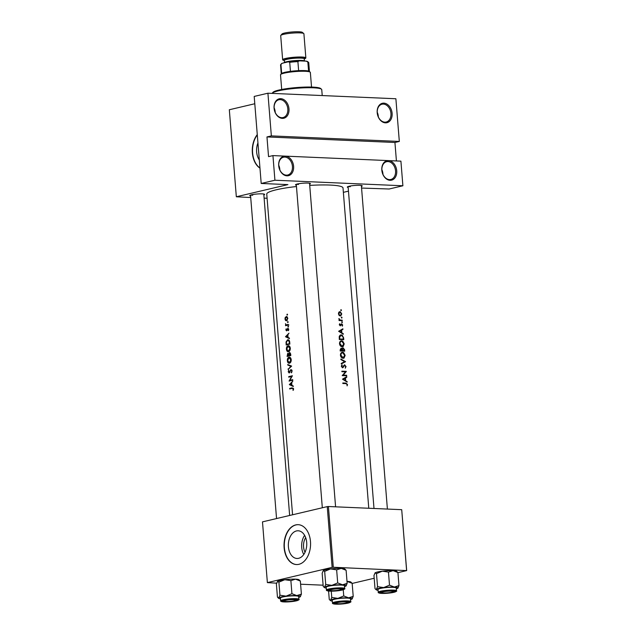 <?xml version="1.0" encoding="UTF-8"?>
<svg xmlns="http://www.w3.org/2000/svg" width="636" height="636" viewBox="0 0 636 636"><rect width="100%" height="100%" fill="white"/><g stroke="black" fill="none" stroke-linecap="round" stroke-linejoin="round"><path stroke-width="0.95" d="M286.947 175.838A9.977 7.338 -103.3 0 1 278.703 165.662A9.977 7.338 -103.3 0 1 285.357 156.138A9.977 7.338 -103.3 0 1 293.609 166.314A9.977 7.338 -103.3 0 1 286.947 175.838M284.88 157.084A9.15 6.726 76.7 0 0 283.505 157.211A9.15 6.726 76.7 0 0 278.878 166.743A9.15 6.726 76.7 0 0 286.335 175.146A9.15 6.726 76.7 0 0 287.703 175.019A9.15 6.726 76.7 0 0 292.329 165.487A9.15 6.726 76.7 0 0 284.88 157.084M282.32 118.376A9.977 7.338 -103.3 0 1 274.076 108.2A9.977 7.338 -103.3 0 1 280.738 98.667A9.977 7.338 -103.3 0 1 288.983 108.843A9.977 7.338 -103.3 0 1 282.32 118.376M280.253 99.621A9.15 6.726 76.7 0 0 278.886 99.749A9.15 6.726 76.7 0 0 274.259 109.273A9.15 6.726 76.7 0 0 281.708 117.684A9.15 6.726 76.7 0 0 283.076 117.549A9.15 6.726 76.7 0 0 287.703 108.025A9.15 6.726 76.7 0 0 280.253 99.621M390.067 180.306A9.977 7.338 -103.3 0 1 381.823 170.138A9.977 7.338 -103.3 0 1 388.485 160.606A9.977 7.338 -103.3 0 1 396.729 170.782A9.977 7.338 -103.3 0 1 390.067 180.306M388 161.56A9.15 6.726 76.7 0 0 386.632 161.687A9.15 6.726 76.7 0 0 382.005 171.211A9.15 6.726 76.7 0 0 389.455 179.614A9.15 6.726 76.7 0 0 390.822 179.487A9.15 6.726 76.7 0 0 395.449 169.963A9.15 6.726 76.7 0 0 388 161.56M385.448 122.843A9.977 7.338 -103.3 0 1 377.196 112.667A9.977 7.338 -103.3 0 1 383.858 103.143A9.977 7.338 -103.3 0 1 392.11 113.311A9.977 7.338 -103.3 0 1 385.448 122.843M383.381 104.089A9.15 6.726 76.7 0 0 382.005 104.217A9.15 6.726 76.7 0 0 377.379 113.749A9.15 6.726 76.7 0 0 384.828 122.152A9.15 6.726 76.7 0 0 386.203 122.025A9.15 6.726 76.7 0 0 390.83 112.493A9.15 6.726 76.7 0 0 383.381 104.089M305.041 552.271A11.043 7.33 92.5 0 1 303.563 546.92A11.043 7.33 92.5 0 1 305.678 537.659M288.41 546.777A13.857 9.198 -87.5 0 0 296.956 558.464A13.857 9.198 -87.5 0 0 306.695 542.468A13.857 9.198 -87.5 0 0 298.157 530.782A13.857 9.198 -87.5 0 0 288.41 546.777M304.612 535.361A13.857 9.198 -87.5 0 0 301.703 547.358A13.857 9.198 -87.5 0 0 303.785 554.473M284.133 547.715A19.955 13.253 -87.5 0 0 296.44 564.553A19.955 13.253 -87.5 0 0 310.479 541.514A19.955 13.253 -87.5 0 0 298.173 524.676A19.955 13.253 -87.5 0 0 284.133 547.715M298.292 524.684A19.955 13.253 -87.5 0 0 284.387 547.731A19.955 13.253 -87.5 0 0 296.567 564.553M257.938 142.933A13.857 9.198 -87.5 0 0 256.642 151.901A13.857 9.198 -87.5 0 0 259.305 159.938M257.27 134.601A19.955 13.253 -87.5 0 0 252.365 152.839A19.955 13.253 -87.5 0 0 259.965 168.135M257.294 134.896A19.955 13.253 -87.5 0 0 252.611 152.847A19.955 13.253 -87.5 0 0 259.957 167.968M296.36 185.243A7.481 1.026 -4.6 0 1 295.557 184.694A7.481 1.026 -4.6 0 1 300.335 183.486A7.481 1.026 -4.6 0 1 307.896 183.081A7.481 1.026 -4.6 0 1 310.336 183.51A7.481 1.026 -4.6 0 1 309.629 184.178M296.591 184.209A6.654 0.914 175.4 0 0 298.499 184.456M348.17 187.493A7.481 1.026 -4.6 0 1 347.367 186.944A7.481 1.026 -4.6 0 1 352.145 185.728A7.481 1.026 -4.6 0 1 359.706 185.322A7.481 1.026 -4.6 0 1 362.138 185.752A7.481 1.026 -4.6 0 1 361.439 186.428M348.401 186.451A6.654 0.914 175.4 0 0 350.309 186.706M250.6 196.031A7.481 1.026 -4.6 0 1 249.789 195.483A7.481 1.026 -4.6 0 1 254.567 194.266A7.481 1.026 -4.6 0 1 262.127 193.861A7.481 1.026 -4.6 0 1 264.568 194.29A7.481 1.026 -4.6 0 1 263.861 194.966M250.83 194.99A6.654 0.914 175.4 0 0 252.731 195.244M341.349 317.587L341.747 318.08L342.057 317.618L341.667 317.125L341.349 317.587L341.524 317.157M341.747 318.08L342.057 317.618L341.397 317.777M340.753 310.145L341.142 310.638L341.46 310.177L341.071 309.684L340.753 310.145L340.928 309.716M341.142 310.638L341.46 310.177L340.793 310.336M341.723 322.15L342.112 322.651L342.422 322.19L342.033 321.689L341.723 322.15L341.89 321.721M342.112 322.651L342.422 322.19L341.763 322.341M309.724 185.402A38.247 5.263 -4.6 0 1 330.124 185.068A38.247 5.263 -4.6 0 1 343.011 187.946L368.777 508.259M339.282 311.847L339.974 311.688L338.861 312.22L338.432 313.802L339.115 315.416L340.665 316.005L341.763 313.938L340.316 311.743L339.608 311.72M341.158 320.107L340.053 319.972L338.932 318.557L339.489 320.043A38.247 5.263 175.4 0 0 338.996 320.027L339.036 320.544A38.247 5.263 -4.6 0 1 341.031 320.616A38.247 5.263 -4.6 0 1 342.248 320.671L342.208 320.162A38.247 5.263 175.4 0 0 341.158 320.107L339.274 320.552M341.659 323.724L340.22 325.362L339.711 323.724L339.322 324.789L340.276 325.878L341.715 324.241L342.327 326.181L342.653 325.004L341.659 323.724M340.84 324.511L341.715 324.241M342.899 328.78L338.638 331.276L343.337 334.234L341.85 332.731L341.643 330.124L342.947 329.337L342.899 328.78M340.188 335.132L341.294 334.87L339.234 336.547L339.306 339.521A38.247 5.263 -4.6 0 1 342.558 339.624A38.247 5.263 -4.6 0 1 343.774 339.68L343.631 337.899L342.192 335.108L340.705 334.926M340.721 340.999L341.707 340.769C340.244 340.88 339.513 341.882 339.521 343.758C339.839 345.587 340.737 346.604 342.216 346.811L343.122 346.604L344.219 343.877L342.677 341.047L341.182 340.817M342.732 347.844L342.176 348.79L341.158 348.099L340.141 349.895L340.228 351.016A38.247 5.263 -4.6 0 1 343.48 351.12A38.247 5.263 -4.6 0 1 344.704 351.175L344.577 349.625L342.963 347.749M341.643 352.495L342.629 352.257C341.166 352.376 340.443 353.377 340.443 355.254C340.761 357.082 341.659 358.1 343.138 358.299L344.044 358.092L345.149 355.373L343.599 352.543L342.104 352.312M345.547 361.638L340.872 359.046L340.92 359.602L344.648 361.63L341.23 363.434L341.27 363.983L345.547 361.709L343.925 362.019M344.585 364.841L342.494 367.25L341.826 366.392L342.017 364.81L341.341 366.32L342.55 367.767L344.799 365.342L345.61 366.503L345.261 368.228L346.048 366.527L344.561 364.849M346.326 371.36A38.247 5.263 175.4 0 0 345.11 371.305A38.247 5.263 175.4 0 0 341.85 371.201L341.898 371.718A38.247 5.263 -4.6 0 1 345.149 371.822A38.247 5.263 -4.6 0 1 345.467 371.837L342.208 375.622A38.247 5.263 -4.6 0 1 345.467 375.725A38.247 5.263 -4.6 0 1 346.684 375.781L346.644 375.272A38.247 5.263 175.4 0 0 345.42 375.208A38.247 5.263 175.4 0 0 343.178 375.129L346.334 371.48L344.505 371.79M346.755 376.671L342.494 379.159L347.192 382.117L345.706 380.614L345.499 378.015L346.795 377.228L346.755 376.671M347.487 384.494L345.889 383.087A38.247 5.263 175.4 0 0 342.804 382.991L342.844 383.508A38.247 5.263 -4.6 0 1 345.881 383.595L347.057 384.446L347.113 385.861L347.487 384.494L347.057 384.597M292.56 514.786L266.754 194.083A38.247 5.263 -4.6 0 1 296.471 186.531M342.55 367.767L343.225 367.465L342.224 367.695M343.058 366.885L342.621 367.234M343.138 358.299L344.044 358.092M342.216 346.811L343.122 346.604M292.417 375.757A38.247 5.263 175.4 0 0 288.712 376.663L288.76 377.18A38.247 5.263 -4.6 0 1 291.614 376.464L289.07 381.091A38.247 5.263 -4.6 0 1 292.767 380.177L292.727 379.66A38.247 5.263 175.4 0 0 289.77 380.376L292.417 375.757M290.962 370.009L291.717 370.987L291.399 372.831L292.131 370.891L290.922 369.492L289.006 372.513L289.674 372.537L290.604 370.303L291.876 370.033L291.177 370.017M289.682 372.529L288.585 371.774L288.688 370.128L288.235 371.814L289.149 373.014L289.666 372.553M287.782 365.064L290.795 366.257L288.132 369.444L291.638 366.105L287.734 364.507L287.782 365.064L289.245 365.128M288.808 345.738L288.029 345.706C286.876 346.167 286.335 347.343 286.423 349.244C286.653 351.048 287.361 351.883 288.529 351.74C289.73 351.279 290.318 350.11 290.302 348.242C290.016 346.421 289.261 345.579 288.029 345.706L288.418 345.666M286.168 344.99A38.247 5.263 -4.6 0 1 289.865 344.076L289.722 342.295C289.547 340.451 288.839 339.624 287.599 339.799L286.049 341.969L286.168 344.99M288.029 339.751L288.442 339.839M288.99 333.169L285.5 336.738L289.428 338.622L289.38 338.058L288.052 337.478L287.846 334.87L288.99 333.169M287.321 324.773L286.367 324.909L285.453 323.732L285.914 325.115A38.247 5.263 175.4 0 0 285.524 325.211L285.564 325.727A38.247 5.263 -4.6 0 1 288.339 325.068L288.291 324.551A38.247 5.263 175.4 0 0 287.321 324.773L288.315 324.813M288.903 325.02L286.367 324.909M288.132 322.174L287.48 322.15L287.846 322.555L288.14 321.999L287.766 321.593L287.846 322.555M288.14 321.999L287.893 321.601M287.536 314.733L286.876 314.709L287.249 315.114L287.17 314.152L287.249 315.114M287.544 314.558L287.297 314.16M286.749 316.505L285.278 317.292L284.976 319.002L285.54 320.488L286.55 320.83L287.846 318.31L286.478 316.45M288.498 326.745L287.846 326.713L288.211 327.119L288.505 326.562L288.132 326.165L288.211 327.119M288.505 326.562L288.259 326.165M287.361 329.758L287.854 328.852L288.434 330.672L288.736 329.384L287.798 328.343L286.582 330.362L286.144 328.812L285.866 329.989L286.637 330.871L287.361 329.758M286.51 330.362L287.146 330.394L286.184 329.901M287.854 328.852L288.744 329.504M288.529 353.775L287.711 353.306L287.09 356.478A38.247 5.263 -4.6 0 1 290.787 355.572L290.668 354.014L289.396 352.431L288.871 353.791M289.73 357.233L288.951 357.201C287.798 357.663 287.265 358.839 287.345 360.739C287.575 362.544 288.283 363.371 289.452 363.236C290.652 362.774 291.248 361.606 291.232 359.738C290.946 357.917 290.183 357.074 288.951 357.201L289.348 357.162M292.838 381.059L289.356 384.621L293.276 386.513L293.236 385.949L291.908 385.368L291.693 382.761L292.838 381.059M292.091 388.358L293.156 388.922L293.22 390.353L293.57 388.858L292.091 387.833A38.247 5.263 175.4 0 0 289.666 388.453L289.706 388.97A38.247 5.263 -4.6 0 1 292.091 388.358L293.458 388.318M399.321 141.446L271.349 135.897L267.915 93.206L395.886 98.755L399.321 141.446L394.932 142.48L266.961 136.931L271.349 135.897M343.361 192.35L348.464 191.142M361.566 188.057L389.168 189.003L402.89 185.776L274.919 180.226L272.939 155.597L400.911 161.147L402.89 185.776M327.238 506.614L262.485 521.87L267.374 582.616L332.127 567.36L327.238 506.614L328.407 506.51L333.296 567.256L332.127 567.36M406.603 570.436L401.714 509.682L406.674 570.595L333.296 567.256M401.714 509.682L328.407 506.51M352.169 583.435L374.191 578.251M397.937 572.654L406.674 570.595M323.12 585.192L300.597 584.214M276.628 583.172L267.374 582.616M267.915 93.206L254.201 96.434L261.197 183.462L287.909 184.615L236.33 196.77L229.326 109.75L254.79 103.748M267.088 198.257L264.115 198.13M250.719 197.55L236.33 196.77M261.197 183.462L274.919 180.226M396.419 160.948L394.932 142.48M266.961 136.931L268.543 156.631L272.939 155.597M278.743 165.249A9.15 6.726 -103.3 0 1 279.848 169.955M274.116 107.778A9.15 6.726 -103.3 0 1 275.229 112.493M377.235 112.254A9.15 6.726 -103.3 0 1 378.348 116.96M381.862 169.717A9.15 6.726 -103.3 0 1 382.975 174.431M287.067 320.552L285.54 320.488M285.747 317.316L285.278 317.292M286.24 316.998L287.488 318.398L286.51 320.313L285.302 318.922L286.24 316.998L287.408 317.014M287.273 320.345L286.287 320.329L287.249 320.377M287.345 325.29L285.524 325.211M287.766 325.195L285.914 325.115M288.354 325.219L287.814 324.304M288.331 324.996L286.502 324.916M287.234 330.171L286.82 330.156M288.521 328.685L287.377 328.637M288.577 330.41L288.14 330.386M286.725 336.865L285.508 336.81M286.558 336.778L285.5 336.738M286.176 336.595L287.48 335.236L287.639 337.287L286.176 336.595M287.877 335.252L287.48 335.236M288.036 337.303L287.639 337.287M289.833 343.671L289.412 343.655A38.247 5.263 175.4 0 0 286.47 344.378L286.399 342.184L287.639 340.316L289.126 340.332M288.235 344.45L286.47 344.378M287.639 340.316L289.126 341.373L289.412 343.655M289.595 341.389L289.126 341.373M288.068 346.223L289.897 348.353L288.49 351.231L286.764 349.124L288.068 346.223L289.515 346.238M290.31 348.377L289.897 348.353M289.348 351.263L288.18 351.263L289.3 351.31M289.165 355.945L287.4 355.866L287.758 353.815L288.863 353.847L287.965 353.831M287.758 353.815L288.529 355.572A38.247 5.263 175.4 0 0 287.4 355.866M290.398 355.659L288.529 355.572M290.787 355.564L288.911 355.484L289.436 352.956L290.382 352.972M290.398 352.996L289.666 352.964M289.444 352.948L290.342 355.142A38.247 5.263 175.4 0 0 288.911 355.484M290.7 354.427L290.278 354.411M290.755 355.166L290.342 355.142M288.99 357.718L290.819 359.849L289.412 362.719L287.687 360.62L288.99 357.718L290.445 357.734M291.24 359.865L290.819 359.849M290.27 362.759L289.102 362.751L290.223 362.806M288.641 368.92L288.092 368.896M291.431 366.288L290.795 366.257M291.733 372.418L291.161 372.394M292.131 371.003L291.717 370.987M292.043 376.48L291.614 376.464M290.445 376.743L288.712 376.663M291.566 380.455L289.77 380.376M290.58 384.748L289.364 384.7M290.406 384.669L289.356 384.621M290.024 384.486L291.328 383.126L291.495 385.178L290.024 384.486M291.725 383.142L291.328 383.126M291.892 385.193L291.495 385.178M291.399 388.532L289.666 388.453M293.323 390.13L292.894 390.114M293.562 389.335L293.132 389.312M293.578 388.946L293.156 388.922M338.845 313.81L340.014 312.204L341.381 313.914L340.284 315.52L338.447 313.906M338.686 312.475L340.014 312.204M339.489 315.742L340.546 315.496L339.449 315.718M339.004 320.154L339.489 320.043M338.853 318.962L339.314 318.851M339.012 320.218L340.053 319.972M340.379 320.592L342.208 320.162M339.401 324.233L340.022 324.082M339.33 324.893L339.727 324.797M340.578 325.131L341.15 324.996M341.333 329.718L342.947 329.337M339.966 330.521L341.643 330.124M341.23 332.874L341.85 332.731M342.701 333.805L343.297 333.669M339.56 331.332L341.214 330.378L341.381 332.429L338.901 331.491M339.513 330.776L341.214 330.378M340.753 332.58L341.381 332.429M341.453 339.584L343.305 339.147A38.247 5.263 175.4 0 0 339.751 339.02L339.704 336.849L341.333 335.387L343.011 336.834L343.305 339.147M339.274 339.131L339.751 339.02M339.179 336.977L339.704 336.849M339.56 335.744L341.333 335.387M343.798 343.981L344.219 343.877M340.006 343.742C339.998 342.224 340.578 341.405 341.747 341.278L343.79 343.877L342.168 346.294L340.006 343.742L339.529 343.853M340.037 341.627L341.747 341.278M341.278 346.556L342.565 346.254L341.206 346.517M341.739 348.894L342.176 348.79M344.156 349.721L344.577 349.625M340.673 350.515L341.206 348.615L342.152 350.555A38.247 5.263 175.4 0 0 340.673 350.515L340.196 350.627M340.141 349.927L340.618 349.808M340.228 351.008L342.152 350.555M342.613 350.571L342.55 349.156L343.249 348.242L344.227 350.635A38.247 5.263 175.4 0 0 342.613 350.571L340.665 351.024M341.969 349.291L342.55 349.156M342.263 348.456L343.249 348.242M342.375 351.072L344.227 350.635M344.72 355.468L345.149 355.373M340.936 355.238C340.92 353.719 341.5 352.893 342.669 352.773L344.72 355.373L343.098 357.782L340.936 355.238L340.459 355.349M340.968 353.123L342.669 352.773M342.208 358.052L343.488 357.75L342.128 358.012M343.671 362.154L345.547 361.709M345.618 366.63L346.048 366.527M343.734 365.597L344.561 365.398M343.671 365.7L344.386 365.533M341.476 365.485L342.343 365.279M341.357 366.503L341.826 366.392M344.362 364.921L344.76 364.825M344.815 375.701L346.644 375.272M344.935 371.814L346.334 371.48M342.383 375.32L343.178 375.129M345.189 377.609L346.795 377.228M343.814 378.412L345.499 378.015M345.086 380.765L345.706 380.614M346.556 381.695L347.145 381.56M343.416 379.223L345.07 378.269L345.229 380.32L342.756 379.382M343.368 378.666L345.07 378.269M344.601 380.471L345.229 380.32M272.224 93.19L272.979 92.315A24.112 3.315 -4.6 0 1 278.807 90.081A24.112 3.315 -4.6 0 1 303.618 87.132A24.112 3.315 -4.6 0 1 320.592 88.484L321.474 89.223A24.947 3.434 175.4 0 0 303.921 87.824A24.947 3.434 175.4 0 0 278.25 90.876A24.947 3.434 175.4 0 0 272.224 93.19A24.947 3.434 175.4 0 0 272.089 93.389M322.229 95.559L321.752 89.684A24.947 3.434 175.4 0 0 321.474 89.223M285.977 601.481A5.819 0.803 175.4 0 0 291.86 601.171A5.819 0.803 175.4 0 0 295.573 600.225A5.819 0.803 175.4 0 0 293.665 599.676A5.819 0.803 175.4 0 0 287.043 600.09A5.819 0.803 175.4 0 0 284.085 601.147A5.819 0.803 175.4 0 0 285.977 601.481M323.136 570.77A10.971 1.51 -4.6 0 1 323.152 570.754L323.279 570.635A10.971 1.51 -4.6 0 1 325.799 569.737A10.971 1.51 -4.6 0 1 330.521 568.926L336.643 569.856L337.7 582.918L331.841 585.351L325.719 584.42L324.599 587.052L323.748 586.956L323.215 586.336L322.158 573.267L323.279 570.635L324.67 571.359L330.521 568.926A10.971 1.51 -4.6 0 1 341.246 568.385L346.111 570.269L344.815 569.013A10.971 1.51 -4.6 0 0 341.246 568.385L336.643 569.856M346.111 570.269L347.161 583.331L346.048 585.963A10.971 1.51 -4.6 0 1 344.505 586.607M341.174 590.033A7.481 1.026 -4.6 0 1 332.501 590.979A7.481 1.026 -4.6 0 1 328.192 590.248A7.481 1.026 -4.6 0 1 329.997 589.548A7.481 1.026 -4.6 0 1 337.692 588.634A7.481 1.026 -4.6 0 1 342.963 589.055A7.481 1.026 -4.6 0 1 341.174 590.033M344.664 588.57L344.442 585.78A9.15 1.256 175.4 0 0 338.503 585.072A9.15 1.256 175.4 0 0 328.486 586.217A9.15 1.256 175.4 0 0 326.204 587.243L326.427 590.033A9.15 1.256 -4.6 0 1 328.717 589.008A9.15 1.256 -4.6 0 1 338.726 587.871A9.15 1.256 -4.6 0 1 344.664 588.57C345.435 588.729 344.585 589.23 342.12 590.065C337.072 591.059 332.405 591.369 328.128 590.995C326.713 590.685 326.149 590.359 326.427 590.033M324.67 571.359L325.719 584.42M347.161 583.331L342.565 584.802L337.7 582.918M326.276 588.077A10.971 1.51 -4.6 0 1 324.503 587.592A10.971 1.51 -4.6 0 1 324.599 587.052A10.971 1.51 -4.6 0 1 331.841 585.351A10.971 1.51 -4.6 0 1 342.565 584.802A10.971 1.51 175.4 0 1 346.175 585.843L346.199 585.82A10.971 1.51 175.4 0 1 346.048 585.963M345.467 601.918A5.819 0.803 175.4 0 0 338.853 602.34A5.819 0.803 175.4 0 0 335.895 603.397A5.819 0.803 175.4 0 0 337.788 603.731A5.819 0.803 175.4 0 0 343.671 603.413A5.819 0.803 175.4 0 0 347.383 602.475A5.819 0.803 175.4 0 0 345.467 601.918M375.089 572.885A10.971 1.51 -4.6 0 0 374.962 572.996A10.971 1.51 -4.6 0 1 374.962 572.996L375.089 572.885A10.971 1.51 -4.6 0 1 377.609 571.979A10.971 1.51 -4.6 0 1 382.331 571.176L388.453 572.098L389.502 585.168L383.651 587.592L377.53 586.67L376.409 589.302L375.558 589.206L375.017 588.578L373.968 575.516L375.089 572.885L376.48 573.6L382.331 571.176A10.971 1.51 -4.6 0 1 393.056 570.627L397.921 572.511L396.625 571.255A10.971 1.51 -4.6 0 0 393.056 570.627L388.453 572.098M397.921 572.511L398.971 585.581L397.858 588.213A10.971 1.51 -4.6 0 1 396.315 588.857M392.984 592.283A7.481 1.026 -4.6 0 1 384.311 593.221A7.481 1.026 -4.6 0 1 379.994 592.49A7.481 1.026 -4.6 0 1 381.807 591.798A7.481 1.026 -4.6 0 1 389.502 590.884A7.481 1.026 -4.6 0 1 394.773 591.305A7.481 1.026 -4.6 0 1 392.984 592.283M396.474 590.812L396.252 588.022A9.15 1.256 175.4 0 0 390.313 587.322A9.15 1.256 175.4 0 0 380.296 588.459A9.15 1.256 175.4 0 0 378.015 589.493L378.237 592.283A9.15 1.256 -4.6 0 1 380.527 591.249A9.15 1.256 -4.6 0 1 390.536 590.113A9.15 1.256 -4.6 0 1 396.474 590.812C397.246 590.979 396.395 591.48 393.93 592.315C388.882 593.301 384.216 593.611 379.938 593.245C378.523 592.927 377.959 592.609 378.237 592.283M376.48 573.6L377.53 586.67M398.971 585.581L394.376 587.052L389.502 585.168M378.078 590.319A10.971 1.51 -4.6 0 1 376.313 589.834A10.971 1.51 -4.6 0 1 376.409 589.302A10.971 1.51 -4.6 0 1 383.651 587.592A10.971 1.51 -4.6 0 1 394.376 587.052A10.971 1.51 175.4 0 1 397.985 588.093L398.009 588.062M391.235 591.138A5.819 0.803 175.4 0 0 384.621 591.552A5.819 0.803 175.4 0 0 381.656 592.617A5.819 0.803 175.4 0 0 383.556 592.943A5.819 0.803 175.4 0 0 389.439 592.633A5.819 0.803 175.4 0 0 393.151 591.687A5.819 0.803 175.4 0 0 391.235 591.138M332.318 601.107A10.971 1.51 175.4 0 1 330.553 600.623A10.971 1.51 175.4 0 1 330.64 600.082A10.971 1.51 -4.6 0 1 333.169 599.184A10.971 1.51 -4.6 0 1 337.883 598.381L331.761 597.45L330.64 600.082L329.79 599.987L329.257 599.366L328.589 591.059M336.039 602.578A7.481 1.026 -4.6 0 1 343.742 601.664A7.481 1.026 -4.6 0 1 349.005 602.085A7.481 1.026 -4.6 0 1 347.224 603.063A7.481 1.026 -4.6 0 1 338.551 604.009A7.481 1.026 -4.6 0 1 334.234 603.278A7.481 1.026 -4.6 0 1 336.039 602.578M334.536 599.247A9.15 1.256 175.4 0 0 332.246 600.273L332.477 603.063A9.15 1.256 -4.6 0 1 334.759 602.038A9.15 1.256 -4.6 0 1 344.768 600.901A9.15 1.256 -4.6 0 1 350.706 601.6L350.484 598.81A9.15 1.256 175.4 0 0 344.545 598.11A9.15 1.256 175.4 0 0 334.536 599.247M331.261 591.17L331.761 597.45M343.742 595.956L337.883 598.381A10.971 1.51 -4.6 0 1 348.608 597.832L343.742 595.956L343.241 589.755M352.153 583.299L350.857 582.043A10.971 1.51 -4.6 0 0 347.288 581.415A10.971 1.51 -4.6 0 0 347.01 581.407L352.153 583.299L353.211 596.361L348.608 597.832A10.971 1.51 -4.6 0 1 352.217 598.881A10.971 1.51 -4.6 0 1 352.09 598.993L353.211 596.361M352.09 598.993A10.971 1.51 -4.6 0 1 350.547 599.637M331.746 590.701A5.819 0.803 175.4 0 0 337.629 590.383A5.819 0.803 175.4 0 0 341.341 589.445A5.819 0.803 175.4 0 0 339.425 588.888A5.819 0.803 175.4 0 0 332.811 589.31A5.819 0.803 175.4 0 0 329.853 590.367A5.819 0.803 175.4 0 0 331.746 590.701M280.508 598.858A10.971 1.51 175.4 0 1 278.743 598.373A10.971 1.51 175.4 0 1 278.83 597.84A10.971 1.51 -4.6 0 1 281.358 596.942A10.971 1.51 -4.6 0 1 286.081 596.131L279.951 595.209L278.83 597.84L277.447 597.117L276.39 584.055L277.511 581.423L278.902 582.139L279.951 595.209M284.228 600.336A7.481 1.026 -4.6 0 1 291.932 599.422A7.481 1.026 -4.6 0 1 297.195 599.843A7.481 1.026 -4.6 0 1 295.414 600.821A7.481 1.026 -4.6 0 1 286.741 601.759A7.481 1.026 -4.6 0 1 282.424 601.028A7.481 1.026 -4.6 0 1 284.228 600.336M282.726 596.997A9.15 1.256 175.4 0 0 280.436 598.031L280.667 600.821A9.15 1.256 -4.6 0 1 282.948 599.788A9.15 1.256 -4.6 0 1 292.958 598.651A9.15 1.256 -4.6 0 1 298.896 599.351L298.674 596.56A9.15 1.256 175.4 0 0 292.735 595.86A9.15 1.256 175.4 0 0 282.726 596.997M277.511 581.423A10.971 1.51 -4.6 0 0 277.383 581.535A10.971 1.51 -4.6 0 1 277.383 581.535L277.511 581.423A10.971 1.51 -4.6 0 1 284.753 579.714L290.883 580.636L291.932 593.706L286.081 596.131A10.971 1.51 -4.6 0 1 296.797 595.59L291.932 593.706M278.902 582.139L284.753 579.714A10.971 1.51 -4.6 0 1 295.478 579.165L300.343 581.05L301.4 594.119L296.797 595.59A10.971 1.51 -4.6 0 1 300.407 596.632A10.971 1.51 -4.6 0 1 300.279 596.751L301.4 594.119M290.883 580.636L295.478 579.165A10.971 1.51 -4.6 0 1 299.055 579.793L300.343 581.05M300.279 596.751A10.971 1.51 -4.6 0 1 298.737 597.395M280.635 74.523L281.39 73.657A14.135 1.948 -4.6 0 1 281.661 73.434A14.135 1.948 -4.6 0 1 284.809 72.345A14.135 1.948 -4.6 0 1 290.437 71.359A14.135 1.948 -4.6 0 1 298.634 70.644A14.135 1.948 -4.6 0 1 308.571 71.073A14.135 1.948 -4.6 0 1 309.303 71.407L310.185 72.146A14.97 2.059 175.4 0 0 299.651 71.304A14.97 2.059 175.4 0 0 284.252 73.132A14.97 2.059 175.4 0 0 280.635 74.523A14.97 2.059 175.4 0 0 280.516 74.817L281.692 89.469M311.537 87.068L310.352 72.417A14.97 2.059 175.4 0 0 310.185 72.146M290.437 71.359L289.714 62.328L288.315 61.827A13.3 1.829 -4.6 0 1 299.349 60.857L306.266 61.159A13.3 1.829 -4.6 0 1 307.689 61.636L308.571 62.376A14.135 1.948 175.4 0 0 307.848 62.042L306.266 61.159M282.201 63.266L280.937 64.403A14.135 1.948 175.4 0 0 280.667 64.626L281.422 63.751A13.3 1.829 -4.6 0 1 282.201 63.266L288.315 61.827M281.661 73.434L280.937 64.403M299.349 60.857L297.902 61.613A14.135 1.948 175.4 0 0 289.714 62.328M298.634 70.644L297.902 61.613M308.571 71.073L307.848 62.042M309.446 71.534L308.73 62.638A14.135 1.948 175.4 0 0 308.571 62.376M280.667 64.626A14.135 1.948 175.4 0 0 280.555 64.904L281.271 73.8M280.794 35.409L282.002 34.018A10.311 1.415 -4.6 0 1 284.499 33.064A10.311 1.415 -4.6 0 1 295.104 31.8A10.311 1.415 -4.6 0 1 302.362 32.38L303.777 33.565A11.639 1.598 175.4 0 0 295.581 32.905A11.639 1.598 175.4 0 0 283.608 34.328A11.639 1.598 175.4 0 0 280.794 35.409A11.639 1.598 175.4 0 0 280.699 35.64L282.646 59.776A11.639 1.598 175.4 0 0 284.364 60.468L284.515 60.205M283.712 62.908L283.823 62.781A10.812 1.487 -4.6 0 1 286.439 61.779A10.812 1.487 -4.6 0 1 297.561 60.46A10.812 1.487 -4.6 0 1 305.161 61.064L305.224 61.112M304.072 58.631L304.262 58.862A11.639 1.598 175.4 0 0 305.852 57.908A11.639 1.598 175.4 0 0 298.292 57.017A11.639 1.598 175.4 0 0 285.548 58.464A11.639 1.598 175.4 0 0 282.646 59.776M305.852 57.908L303.905 33.772A11.639 1.598 175.4 0 0 303.777 33.565M289.778 343.011L289.364 342.995M343.209 338.002L343.631 337.899M339.242 338.726L339.711 338.614M342.136 350.333L342.581 350.229M343.17 366.678L343.766 366.543M343.981 383.532L345.889 383.087M342.049 590.073A8.65 1.193 175.4 0 0 341.294 588.451A8.65 1.193 175.4 0 0 329.122 589.516A8.65 1.193 175.4 0 0 329.877 591.138A8.65 1.193 175.4 0 0 342.049 590.073M393.859 592.323A8.65 1.193 175.4 0 0 393.104 590.693A8.65 1.193 175.4 0 0 380.932 591.758A8.65 1.193 175.4 0 0 381.687 593.388A8.65 1.193 175.4 0 0 393.859 592.323M335.172 602.546A8.65 1.193 175.4 0 0 335.919 604.168A8.65 1.193 175.4 0 0 348.091 603.103A8.65 1.193 175.4 0 0 347.336 601.481A8.65 1.193 175.4 0 0 335.172 602.546M283.362 600.297A8.65 1.193 175.4 0 0 284.117 601.926A8.65 1.193 175.4 0 0 296.281 600.861A8.65 1.193 175.4 0 0 295.525 599.231A8.65 1.193 175.4 0 0 283.362 600.297M284.284 60.197A10.812 1.487 -4.6 0 1 286.168 58.496A10.812 1.487 -4.6 0 1 299.842 57.129A10.812 1.487 -4.6 0 1 304.302 58.584M304.413 60.754L304.262 58.862A9.977 1.375 175.4 0 0 297.783 58.099A9.977 1.375 175.4 0 0 286.86 59.339A9.977 1.375 175.4 0 0 284.364 60.468L284.523 62.36M344.672 365.358L343.75 365.573M295.573 600.225L296.177 599.533M289.642 515.47L263.781 194.02M276.549 518.555L250.52 195.093M284.085 601.147L283.378 600.567M324.503 587.592L323.748 586.956M335.895 603.397L335.188 602.809M347.383 602.475L347.987 601.783M376.313 589.834L375.558 589.206M381.656 592.617L380.956 592.029M374 508.482L348.099 186.555M387.396 509.062L361.359 185.489M393.151 591.687L393.748 590.995M332.477 603.063C332.191 603.389 332.755 603.715 334.17 604.033C338.447 604.399 343.114 604.089 348.162 603.095C350.643 602.252 351.485 601.751 350.706 601.6M330.553 600.623L329.79 599.987M341.341 589.445L341.937 588.753M309.549 183.24L335.585 506.82M296.289 184.305L322.317 507.774M329.853 590.367L329.146 589.779M280.667 600.821C280.381 601.147 280.945 601.465 282.36 601.783C286.637 602.149 291.304 601.839 296.352 600.853C298.833 600.01 299.675 599.51 298.896 599.351M278.743 598.373L277.988 597.745"/></g></svg>
